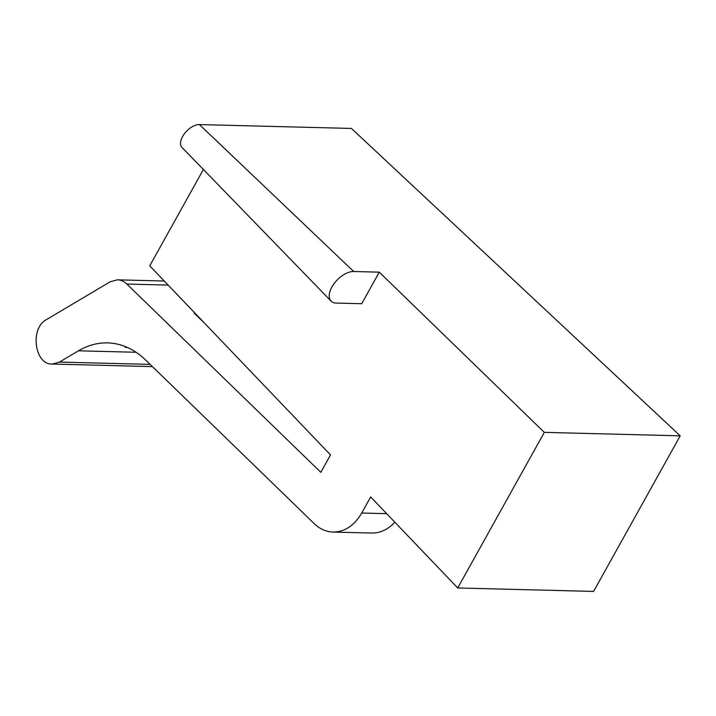 <?xml version="1.0" encoding="UTF-8"?>
<svg xmlns="http://www.w3.org/2000/svg" width="716" height="716" viewBox="0 0 716 716"><rect width="100%" height="100%" fill="white"/><g stroke="black" fill="none" stroke-linecap="round" stroke-linejoin="round"><path stroke-width="1.07" d="M331.078 301.096A19.538 10.642 -45.3 0 0 336.117 303.065L361.705 303.718L379.274 272.161L544.321 432.366L680.2 435.829L351.458 128.441L199.424 124.575A15.09 8.216 134.7 0 0 184.531 133.588A15.09 8.216 134.7 0 0 181.971 147.415L331.078 301.096A19.538 10.642 -45.3 0 1 334.39 283.178A19.538 10.642 -45.3 0 1 353.686 271.507L199.424 124.575M680.2 435.829L593.591 591.425L457.721 587.97L370.682 496.94L361.723 513.032L386.676 513.667M194.931 313.116L194.152 313.098L204.382 322.997M203.38 169.486L149.742 265.851L330.515 454.92L320.822 472.327L126.848 284.046C124.038 281.352 120.888 279.947 117.406 279.822L110.121 281.809L46.379 319.649C29.759 328.259 34.52 364.775 52.17 364.059L59.455 362.081L78.447 350.804C87.782 345.309 97.501 342.669 107.579 342.875C121.505 343.376 134.107 349.005 145.366 359.763L314.19 523.629C319.828 529.008 326.129 531.818 333.092 532.069L371.783 533.053C380.357 533.125 388.036 529.509 394.829 522.188M126.374 346.974L125.273 347.385L127.448 347.439M333.092 532.069C344.79 531.934 354.339 525.589 361.723 513.032M544.321 432.366L457.721 587.97M379.274 272.161L353.686 271.507M78.447 350.804L136.156 352.272M59.455 362.081L150.136 364.381M126.848 284.046L168.144 285.093M52.17 364.059L152.427 366.61M117.406 279.822L164.241 281.012"/></g></svg>
